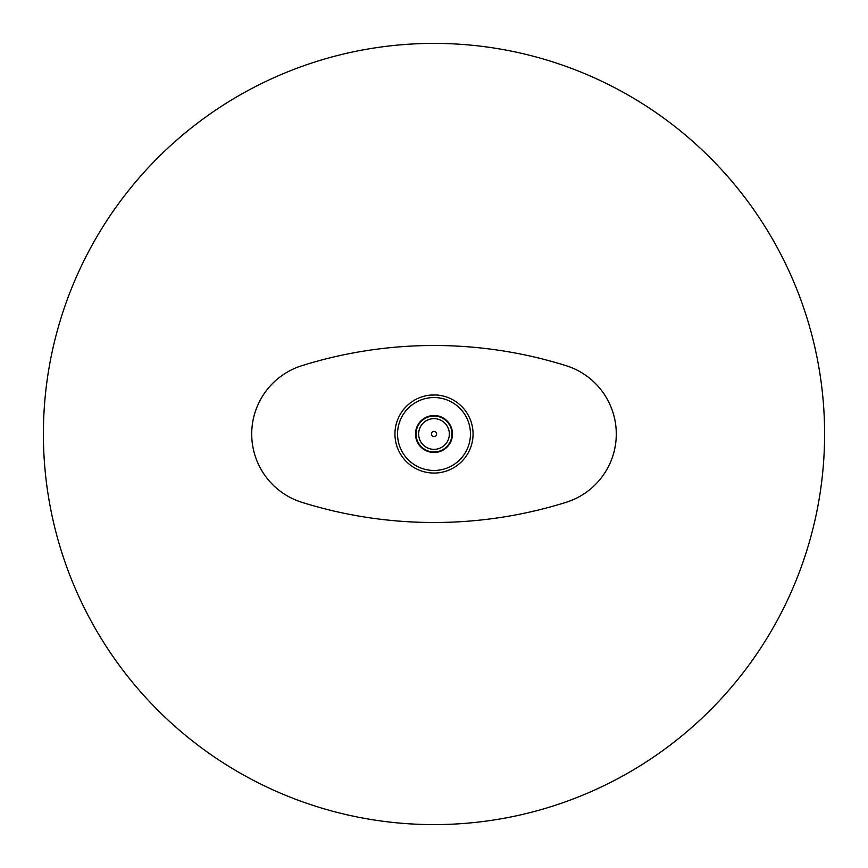 <?xml version="1.0" encoding="UTF-8"?>
<svg xmlns="http://www.w3.org/2000/svg" width="868" height="868" viewBox="0 0 868 868"><rect width="100%" height="100%" fill="white"/><g stroke="black" fill="none" stroke-linecap="round" stroke-linejoin="round"><path stroke-width="1.3" d="M616.28 434A71.61 71.61 0 0 1 566.023 502.355A442.68 442.68 0 0 1 301.977 502.355A71.61 71.61 0 0 1 301.977 365.645A442.68 442.68 0 0 1 566.023 365.645A71.61 71.61 0 0 1 616.28 434M566.023 502.355L566.023 502.355A71.61 71.61 0 0 0 566.023 365.645M452.488 434A18.488 18.488 0 0 0 434 415.512A18.488 18.488 0 0 0 415.512 434A18.488 18.488 0 0 0 434 452.488A18.488 18.488 0 0 0 452.488 434M397.544 434A36.456 36.456 0 0 0 434 470.456A36.456 36.456 0 0 0 470.456 434A36.456 36.456 0 0 0 434 397.544A36.456 36.456 0 0 0 397.544 434M473.06 434A39.06 39.06 0 0 1 434 473.06A39.06 39.06 0 0 1 394.94 434A39.06 39.06 0 0 1 434 394.94A39.06 39.06 0 0 1 473.06 434M430.148 395.135L437.808 394.94M824.6 434A390.6 390.6 0 0 0 434 43.4A390.6 390.6 0 0 0 43.4 434A390.6 390.6 0 0 0 434 824.6A390.6 390.6 0 0 0 824.6 434M432.307 418.734A15.364 15.364 0 0 1 449.266 432.307A15.364 15.364 0 0 1 435.693 449.266A15.364 15.364 0 0 1 418.734 435.693A15.364 15.364 0 0 1 432.307 418.734A15.364 15.364 0 0 1 449.266 432.307A15.364 15.364 0 0 1 435.693 449.266A15.364 15.364 0 0 1 418.734 435.693A15.364 15.364 0 0 1 432.307 418.734M435.975 451.859A17.968 17.968 0 0 1 416.141 435.975A17.968 17.968 0 0 1 432.025 416.141A17.968 17.968 0 0 1 451.859 432.025A17.968 17.968 0 0 1 435.975 451.859M433.75 431.407A2.604 2.604 0 0 0 431.407 434.25A2.604 2.604 0 0 0 434.25 436.593A2.604 2.604 0 0 0 436.593 433.75A2.604 2.604 0 0 0 433.75 431.407"/></g></svg>
